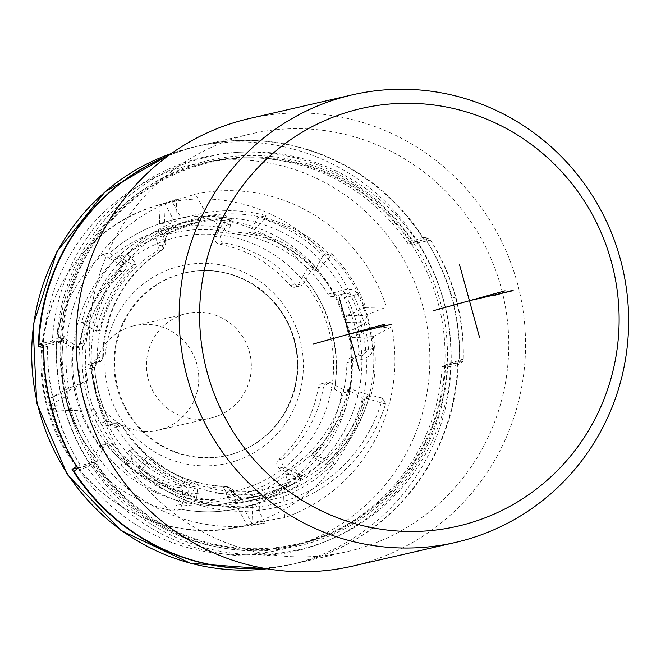 <?xml version="1.0" encoding="UTF-8"?>
<svg xmlns="http://www.w3.org/2000/svg" width="661" height="661" viewBox="0 0 661 661"><rect width="100%" height="100%" fill="white"/><g stroke="black" fill="none" stroke-linecap="round" stroke-linejoin="round"><path stroke-width="0.5" stroke-dasharray="3.31 2.48" d="M118.484 263.508L109.635 258.352A140.347 137.182 -103 0 1 161.631 230.499A140.347 137.182 -103 0 1 220.493 227.582L215.536 236.564A5.106 4.991 77 0 0 219.055 244.116A123.764 120.971 -103 0 1 290.196 285.519A5.106 4.991 77 0 0 298.318 284.742L303.275 275.761A140.347 137.182 -103 0 1 334.532 389.23L325.683 384.082A5.106 4.991 77 0 0 318.321 387.602A123.764 120.971 -103 0 1 278.471 459.808A5.106 4.991 77 0 0 279.314 468.112L288.163 473.259A140.347 137.182 -103 0 1 236.167 501.112A140.347 137.182 -103 0 1 177.305 504.029L182.262 495.048A5.106 4.991 77 0 0 178.734 487.496A123.764 120.971 -103 0 1 107.594 446.101A5.106 4.991 77 0 0 99.472 446.869L94.515 455.85A140.347 137.182 -103 0 1 63.266 342.381L72.115 347.537A5.106 4.991 77 0 0 79.477 344.009A123.764 120.971 -103 0 1 119.327 271.803A5.106 4.991 77 0 0 118.484 263.508L123.739 262.293A5.106 4.991 -103 0 1 124.582 270.597A123.764 120.971 -103 0 0 84.732 342.803A5.106 4.991 -103 0 1 77.37 346.323L73.173 343.885A135.249 132.192 77 0 0 102.381 449.918L104.727 445.663A5.106 4.991 -103 0 1 112.849 444.886A123.764 120.971 -103 0 0 183.989 486.289A5.106 4.991 -103 0 1 187.517 493.841L185.171 498.097A135.249 132.192 77 0 0 288.758 469.343L284.569 466.897A5.106 4.991 -103 0 1 283.726 458.602A123.764 120.971 -103 0 0 323.576 386.396A5.106 4.991 -103 0 1 330.938 382.868L335.135 385.313A135.249 132.192 77 0 0 305.927 279.273L303.581 283.536A5.106 4.991 -103 0 1 295.45 284.304A123.764 120.971 -103 0 0 224.319 242.909A5.106 4.991 -103 0 1 220.791 235.357L223.137 231.102A135.249 132.192 77 0 0 119.55 259.856L123.739 262.293M73.173 343.885C66.125 339.622 63.134 337.176 64.208 336.532L63.919 336.78C56.796 383.322 68.207 424.726 98.134 460.99L90.871 462.84A148.006 144.66 -103 0 0 173.661 511.019L181.097 509.267C200.828 513.019 220.444 512.672 239.968 508.235A148.006 144.66 77 0 0 246.082 506.681A148.006 144.66 77 0 0 302.986 475.482L295.343 477.242A148.006 144.66 -103 0 0 341.712 393.212L349.355 391.452C347.314 391.527 342.572 389.478 335.135 385.313M102.381 449.918C98.522 457.23 97.233 460.948 98.514 461.081A148.006 144.66 77 0 1 64.208 336.532L56.565 338.292A148.006 144.66 -103 0 1 102.934 254.262L110.577 252.502C109.511 253.146 112.502 255.592 119.55 259.856M63.266 342.381L56.565 338.292M213.131 417.471A53.591 52.376 77 0 0 249.668 352.924A53.591 52.376 77 0 0 186.881 313.578A53.591 52.376 77 0 0 184.667 314.14A53.591 52.376 77 0 0 148.13 378.687A53.591 52.376 77 0 0 210.917 418.033A53.591 52.376 77 0 0 213.131 417.471M303.275 275.761L307.406 268.663L315.049 266.904C313.223 267.755 310.183 271.878 305.927 279.273M223.137 231.102C227.392 223.699 230.433 219.576 232.259 218.725L224.616 220.485A148.006 144.66 -103 0 1 307.406 268.663M177.156 220.543L159.656 224.046L158.871 204.968L163.862 203.481A166.225 162.474 77 0 1 164.217 203.381A166.225 162.474 77 0 1 164.572 203.282L172.025 201.308L181.131 218.105L173.513 219.782A148.006 144.66 77 0 0 169.059 220.948A148.006 144.66 77 0 0 164.639 222.245L159.747 224.038L158.962 204.935L176.289 199.457L177.156 220.543A148.006 144.66 77 0 0 126.672 254.353L118.261 256.286L132.993 264.854A131.415 128.449 77 0 0 96.382 331.194L86.17 325.253A142.9 139.678 77 0 0 123.5 460.775L129.217 450.414A131.415 128.449 77 0 0 194.582 488.446L188.856 498.815A142.9 139.678 77 0 0 254.064 499.749A142.9 139.678 77 0 0 259.971 498.254A142.9 139.678 -103 0 0 321.263 462.056L311.05 456.115A131.415 128.449 77 0 0 347.661 389.775L362.385 398.343L370.796 396.41A148.006 144.66 77 0 0 373.432 336.598L391.634 326.79A168.092 164.3 77 0 1 284.577 517.646L283.709 496.56A148.006 144.66 77 0 0 334.185 462.75L325.782 464.683A148.006 144.66 77 0 0 362.385 398.343M181.131 218.105L205.513 212.668L195.466 194.136A168.092 164.3 77 0 1 386.495 307.084L365.83 307.464A148.006 144.66 77 0 0 331.483 253.675L323.072 255.609A148.006 144.66 77 0 0 257.716 217.576L266.119 215.643A148.006 144.66 77 0 0 205.513 212.668M365.83 307.464L346.281 315.751L364.996 315.404L365.417 322.039A166.225 162.474 77 0 1 365.607 322.758L368.499 328.831L391.634 326.79M368.499 328.831L352.007 337.721L349.405 331.5A148.006 144.66 77 0 0 347.025 322.378L346.281 315.751M352.007 337.721L373.432 336.598M283.709 496.56L259.5 502.633L260.285 521.744L252.849 523.785A166.225 162.474 77 0 1 252.494 523.884A166.225 162.474 77 0 1 252.147 523.975L247.222 525.363L265.4 522.967A168.092 164.3 -103 0 1 255.072 524.809A168.092 164.3 -103 0 1 74.371 410.018L95.027 409.638A148.006 144.66 77 0 0 129.382 463.427L120.971 465.361L123.5 460.775A142.9 139.678 77 0 0 188.856 498.815L186.328 503.393A148.006 144.66 -103 0 1 120.971 465.361M238.034 508.598L247.222 525.363L238.034 508.598L243.198 507.474A148.006 144.66 77 0 0 247.66 506.318A148.006 144.66 77 0 0 252.081 505.012L259.5 502.633M238.125 508.573L255.353 504.434L265.4 522.967M129.382 463.427L131.275 459.99A144.181 140.925 -103 0 0 196.631 498.022L194.739 501.459A148.006 144.66 77 0 0 255.353 504.434M194.739 501.459L186.328 503.393M95.027 409.638L54.243 411.266L51.294 405.218A166.225 162.474 77 0 1 51.104 404.499L50.757 397.848L69.223 390.32A168.092 164.3 -103 0 1 176.289 199.457M96.382 331.194L99.538 330.467L93.449 322.659L90.061 320.692A148.006 144.66 77 0 0 87.426 380.505L67.24 388.957L50.732 397.864L67.24 388.957L67.306 395.765A148.006 144.66 77 0 0 69.686 404.879L72.974 410.927L54.243 411.266L74.371 410.018M90.061 320.692L81.658 322.626A148.006 144.66 -103 0 1 118.261 256.286M260.285 521.744L284.577 517.646M334.185 462.75L330.797 460.783A144.181 140.925 -103 0 0 367.409 394.443L370.796 396.41M364.996 315.404L386.495 307.084M331.483 253.675L329.583 257.112A144.181 140.925 -103 0 0 264.226 219.08L266.119 215.643M323.072 255.609L314.826 270.556L317.974 269.837L329.583 257.112M180.519 223.401A142.9 139.678 77 0 0 174.611 224.897A142.9 139.678 77 0 0 77.172 397.013A142.9 139.678 77 0 0 244.603 501.93A142.9 139.678 77 0 0 250.511 500.427A142.9 139.678 77 0 0 347.95 328.319A142.9 139.678 77 0 0 180.519 223.401L189.98 221.22A142.9 139.678 -103 0 0 184.072 222.724A142.9 139.678 77 0 0 122.781 258.914A142.9 139.678 77 0 0 86.17 325.253L81.658 322.626M189.98 221.22A142.9 139.678 -103 0 1 255.179 222.162L257.716 217.576M314.826 270.556A131.415 128.449 77 0 0 249.461 232.523L255.179 222.162A142.9 139.678 77 0 1 320.544 260.194A142.9 139.678 -103 0 1 357.874 395.716A142.9 139.678 77 0 1 321.263 462.056L325.782 464.683M99.1 361.774L88.698 364.393L97.002 362.484A5.106 4.437 -106.3 0 0 97.093 362.459C100.018 360.162 99.819 364.946 103.281 356.808L102.736 356.94A5.106 4.991 -103 0 1 99.1 361.774L97.002 362.484L94.54 367.466L85.071 369.648A140.347 137.182 77 0 0 99.836 423.263L109.305 421.082L113.948 423.982A5.106 4.437 73.7 0 1 119.22 426.766C113.973 428.088 110.065 426.593 107.503 422.28A143.544 140.297 -103 0 1 92.4 367.45C92.4 362.443 94.969 359.105 100.125 357.436L97.167 358.221A127.59 124.706 77 0 1 155.971 251.659A5.106 4.991 77 0 0 158.136 245.975L163.713 244.694L165.085 239.117A5.106 3.751 178 0 1 165.382 240.315A5.106 3.751 178 0 1 162.936 243.612L161.54 250.379A5.106 4.991 77 0 0 163.713 244.694M105.636 425.899L116.039 423.271L105.636 425.899A5.106 4.991 -103 0 1 99.836 423.263M241.827 498.204L232.366 500.377A140.347 137.182 77 0 0 253.485 497.262L262.954 495.089A140.347 137.182 77 0 1 241.827 498.204L235.49 494.717L231.383 490.396L225.814 491.677A5.106 4.991 77 0 0 221.047 487.917A127.59 124.706 77 0 1 116.063 426.824A5.106 4.991 77 0 0 110.47 424.552M225.814 491.677L227.177 496.626A5.106 4.991 -103 0 0 232.366 500.377M253.485 497.262A140.347 137.182 77 0 0 284.742 485.843L294.211 483.662L295.574 478.035A5.106 3.693 -28.6 0 1 299.103 473.226L293.641 468.029A5.106 4.991 77 0 0 291.476 473.714L295.574 478.035L287.262 479.952A5.106 4.991 -103 0 1 284.742 485.843M287.262 479.952L285.899 474.995L291.476 473.714M350.512 357.923L363.657 354.668A5.106 2.999 75 0 0 361.914 359.402C369.317 357.213 372.854 353.652 372.531 348.719L358.973 351.322A140.347 137.182 77 0 0 344.207 297.714L353.676 295.533A140.347 137.182 77 0 1 368.441 349.148L363.657 354.668L350.512 357.923A5.106 4.991 77 0 0 346.876 362.749A127.59 124.706 -103 0 1 288.072 469.31A5.106 4.991 77 0 0 285.899 474.995M358.973 351.322A5.106 4.991 -103 0 1 355.345 356.576M338.407 295.079L346.719 293.162L338.407 295.079A5.106 4.991 -103 0 1 344.207 297.714M218.229 229.293L216.866 224.343L225.17 222.435A5.106 3.751 -2 0 0 230.672 224.806C229.846 218.122 226.921 214.858 221.881 215.015A5.106 1.066 -93.8 0 1 221.146 218.419L211.677 220.592A140.347 137.182 77 0 0 190.55 223.707L200.019 221.534A140.347 137.182 77 0 1 221.146 218.419L225.17 222.435L223.798 228.012L218.229 229.293A5.106 4.991 77 0 0 222.997 233.06A127.59 124.706 -103 0 1 327.98 294.153A5.106 4.991 77 0 0 333.574 296.417M211.677 220.592A5.106 4.991 -103 0 1 216.866 224.343M190.55 223.707A140.347 137.182 77 0 0 159.301 235.134L168.77 232.953L165.085 239.117L156.773 241.025A5.106 4.991 -103 0 1 159.301 235.134M156.773 241.025L158.136 245.975M93.532 363.054A5.106 4.991 77 0 0 97.167 358.221M85.071 369.648A5.106 4.991 -103 0 1 88.698 364.393M347.661 389.775L350.817 389.048A131.415 128.449 -103 0 1 314.206 455.388L330.797 460.783M311.05 456.115L314.206 455.388M367.409 394.443L350.817 389.048M264.226 219.08L252.618 231.796A131.415 128.449 -103 0 1 317.974 269.837M249.461 232.523L252.618 231.796M132.993 264.854L136.141 264.127L130.06 256.319L126.672 254.353M99.538 330.467A131.415 128.449 -103 0 1 136.141 264.127M87.426 380.505L69.223 390.32M93.449 322.659A144.181 140.925 -103 0 1 130.06 256.319M158.871 204.968L154.327 206.414A165.87 162.127 -103 0 1 160.111 204.687A165.87 162.127 -103 0 1 166.96 202.952A165.87 162.127 -103 0 1 361.303 324.733A165.87 162.127 -103 0 1 248.197 524.504A165.87 162.127 -103 0 1 241.339 526.247A165.87 162.127 -103 0 1 228.466 528.651A165.87 162.127 -103 0 1 46.154 400.946A165.87 162.127 -103 0 1 154.327 206.414M172.025 201.308L195.466 194.136M220.493 227.582L224.616 220.485M288.163 473.259L295.343 477.242M334.532 389.23L341.712 393.212M288.758 469.343C296.202 473.507 300.945 475.556 302.986 475.482M241.587 507.855L239.968 508.235A148.006 144.66 77 0 1 181.304 509.259C180.015 509.127 181.304 505.401 185.171 498.097M177.305 504.029L173.661 511.019M109.635 258.352L102.934 254.262M94.515 455.85L90.871 462.84M232.259 218.725A148.006 144.66 77 0 0 173.595 219.758C149.791 225.335 128.721 236.283 110.37 252.601L110.577 252.502A148.006 144.66 77 0 1 167.481 221.311A148.006 144.66 77 0 1 173.595 219.758L175.223 219.378M129.217 450.414L132.374 449.687L131.275 459.99M194.582 488.446L197.73 487.727A131.415 128.449 -103 0 1 132.374 449.687M196.631 498.022L197.73 487.727M171.695 238.646A130.143 127.201 77 0 0 83.683 398.137A130.143 127.201 77 0 0 240.811 489.578A130.143 127.201 77 0 0 328.831 330.087A130.143 127.201 77 0 0 171.695 238.646M231.127 454.396A93.647 91.532 77 0 0 241.381 450.868A93.647 91.532 77 0 0 295.459 343.588A93.647 91.532 77 0 0 199.944 270.737A93.647 91.532 77 0 0 181.387 273.836A93.647 91.532 77 0 0 118.055 388.594A93.647 91.532 77 0 0 231.127 454.396M230.672 224.806L228.566 231.78A127.59 124.706 -103 0 1 333.549 292.873L342.819 290.063C350.313 288.221 355.188 289.501 357.427 293.889L353.676 295.533L346.719 293.162M92.4 367.45L94.647 367.425C96.076 386.28 101.001 404.168 109.429 421.082L109.305 421.082A140.347 137.182 77 0 1 94.54 367.466L97.084 362.459A5.106 4.437 -106.3 0 0 100.125 357.436M231.383 490.396A5.106 4.991 -103 0 0 226.616 486.636A127.59 124.706 -103 0 1 121.632 425.544L122.194 425.469C147.229 464.121 182.13 484.496 226.897 486.603L221.047 487.917M116.063 426.824L121.632 425.544L119.22 426.766M168.828 232.936A5.106 1.049 -117.2 0 0 168.315 229.879C164.242 232.251 162.449 236.828 162.936 243.612M227.177 496.626L235.49 494.717A5.106 3.693 151.4 0 0 235.151 493.577A5.106 3.693 151.4 0 0 231.358 492.024C234.44 498.196 238.332 501.236 243.041 501.154A143.544 140.297 -103 0 0 270.58 496.469A143.544 140.297 -103 0 0 296.607 486.289C301.011 483.835 301.837 479.481 299.103 473.226M231.358 492.024L226.897 486.603C232.639 489.165 235.399 491.495 235.167 493.61C234.498 493.883 240.315 499.567 241.868 498.196A5.106 1.066 86.2 0 1 243.041 501.154M361.914 359.402L346.876 362.749M338.622 295.021L346.686 293.17A5.106 2.999 -105 0 1 342.819 290.063M263.499 568.187A214.354 209.512 77 0 0 296.045 563.412A214.354 209.512 77 0 0 304.903 561.164A214.354 209.512 77 0 0 457.668 362.311L442.093 366.847L445.588 364.806L463.27 359.039L457.668 362.311M423.883 239.679L430.509 240.092L412.381 244.264L408.258 244.016L423.883 239.679A214.354 209.512 77 0 0 199.919 145.618A214.354 209.512 77 0 0 191.062 147.866A214.354 209.512 77 0 0 168.563 155.542M408.258 244.016A196.491 192.054 77 0 0 206.05 162.54A196.491 192.054 77 0 0 58.118 341.208L61.49 341.663L43.824 347.43M43.866 345.166L58.118 341.208M412.381 244.264A196.491 192.054 77 0 0 209.487 161.747A196.491 192.054 77 0 0 61.49 341.663M430.509 240.092A214.354 209.512 -103 0 1 463.27 359.039M76.593 466.377L94.697 462.213L91.953 464.039A196.491 192.054 77 0 0 294.162 545.515A196.491 192.054 77 0 0 442.093 366.847M91.953 464.039L77.527 467.897M94.697 462.213A196.491 192.054 77 0 0 297.599 544.722A196.491 192.054 77 0 0 445.588 364.806M201.572 164.556A195.714 191.293 77 0 0 69.207 404.408A195.714 191.293 77 0 0 305.514 541.913A195.714 191.293 77 0 0 437.871 302.069A195.714 191.293 77 0 0 201.572 164.556M201.241 162.366A197.928 193.458 77 0 0 67.389 404.92A197.928 193.458 77 0 0 306.357 543.986A197.928 193.458 77 0 0 440.218 301.424A197.928 193.458 77 0 0 201.241 162.366M450.86 364.682A201.597 197.044 -103 0 1 329.426 539.921A201.597 197.044 -103 0 1 61.779 397.352A201.597 197.044 -103 0 1 240.216 152.154A201.597 197.044 -103 0 1 416.975 241.678A201.597 197.044 -103 0 1 450.86 364.682M263.119 568.121A214.354 209.512 77 0 0 296.607 563.279A214.354 209.512 77 0 0 305.465 561.032A214.354 209.512 77 0 0 458.156 364.723L463.212 361.352C463.964 339.556 461.518 318.139 455.883 297.086C449.943 276.108 441.069 256.46 429.278 238.134L416.719 241.662A201.638 197.085 -103 0 1 450.637 364.798L447.596 367.086A202.241 197.672 -103 0 1 325.848 541.4A202.241 197.672 -103 0 1 87.12 467.153L74.007 471.359M416.719 241.662L412.861 240.951L423.081 237.415A214.354 209.512 77 0 0 200.49 145.486A214.354 209.512 77 0 0 191.624 147.734A214.354 209.512 77 0 0 168.249 155.773M77.8 468.335L90.392 464.848A201.638 197.085 -103 0 1 56.449 341.621L52.376 341.018A202.241 197.672 -103 0 1 236.357 152.385A202.241 197.672 -103 0 1 412.861 240.951M90.392 464.848L87.12 467.153M458.156 364.723L447.596 367.086M79.791 464.427C57.862 428.543 47.121 389.552 47.567 347.446C47.377 367.987 50.096 388.23 55.714 408.168C61.093 428.163 69.124 446.919 79.791 464.427L80.642 467.55M56.449 341.621L46.7 344.331L47.567 347.446M38.941 344.042L52.376 341.018M43.866 345.116L46.7 344.331M423.081 237.415L429.278 238.134M242.075 136.125A214.354 209.512 -103 0 1 250.94 133.877A214.354 209.512 -103 0 1 502.079 291.253A214.354 209.512 -103 0 1 355.915 549.423A214.354 209.512 77 0 1 347.058 551.671A214.354 209.512 77 0 1 95.919 394.295A214.354 209.512 77 0 1 242.075 136.125M352.313 566.171A229.664 224.476 77 0 0 361.807 563.767A229.664 224.476 77 0 0 517.125 282.313A229.664 224.476 77 0 0 249.329 118.542M52.112 409.176L55.714 408.168M426.444 238.918L427.312 242.033C449.207 277.934 459.949 316.925 459.535 359.014L460.378 362.137L450.637 364.798M463.212 361.352L460.378 362.137M455.883 297.086L452.281 298.086C457.61 318.098 460.031 338.407 459.535 359.014M427.312 242.033C438.293 259.476 446.613 278.165 452.281 298.086M132.101 326.237A53.591 52.376 -103 0 1 134.315 325.675A53.591 52.376 -103 0 1 197.102 365.021A53.591 52.376 -103 0 1 160.565 429.559A53.591 52.376 -103 0 1 158.343 430.121A53.591 52.376 -103 0 1 95.564 390.783A53.591 52.376 -103 0 1 132.101 326.237M147.031 456.9L151.419 457.222A135.183 132.126 77 0 0 365.046 397.922L369.805 395.055L382.463 398.129L385.619 403.805A155.269 151.766 -103 0 1 205.331 506.731A155.269 151.766 -103 0 1 140.429 471.871L138.703 468.31L139.578 465.551L147.031 456.9A138.488 135.356 77 0 0 369.805 395.055M382.463 398.129L381.232 402.88L365.046 397.922M151.419 457.222L141.917 469.31L139.578 465.551M140.429 471.871A5.106 0.628 132.1 0 1 140.38 471.847A5.106 0.628 132.1 0 1 141.917 469.31A151.551 148.13 -103 0 0 381.232 402.88A5.106 0.545 -163 0 0 385.619 403.805M72.115 347.537L77.37 346.323M79.477 344.009L84.732 342.803M231.077 462.353A101.397 99.109 77 0 0 299.656 338.085A101.397 99.109 77 0 0 177.231 266.846A101.397 99.109 77 0 0 108.652 391.105A101.397 99.109 77 0 0 231.077 462.353M119.327 271.803L124.582 270.597M298.318 284.742L303.581 283.536M349.355 391.452A148.006 144.66 77 0 0 315.049 266.904M252.081 505.012L252.849 523.785M252.147 523.975L243.198 507.474M365.607 322.758L349.405 331.5M347.025 322.378L365.417 322.039M51.104 404.499L67.306 395.765M69.686 404.879L51.294 405.218M164.572 203.282L173.513 219.782M164.639 222.245L163.862 203.481M325.683 384.082L330.938 382.868M318.321 387.602L323.576 386.396M278.471 459.808L283.726 458.602M279.314 468.112L284.569 466.897M182.262 495.048L187.517 493.841M99.472 446.869L104.727 445.663M107.594 446.101L112.849 444.886M178.734 487.496L183.989 486.289M215.536 236.564L220.791 235.357M219.055 244.116L224.319 242.909M290.196 285.519L295.45 284.304M230.565 454.628A93.746 91.631 77 0 0 240.844 451.091A93.746 91.631 77 0 0 294.971 343.703A93.746 91.631 77 0 0 199.358 270.77A93.746 91.631 77 0 0 180.784 273.869A93.746 91.631 77 0 0 117.377 388.759A93.746 91.631 77 0 0 230.565 454.628M102.736 356.94A127.59 124.706 -103 0 1 161.54 250.379L155.971 251.659M103.281 356.808C104.983 310.687 124.524 275.166 161.887 250.238C165.176 246.776 166.341 243.455 165.382 240.274C164.622 240.05 167.283 231.994 168.819 232.936L200.019 221.534A140.347 137.182 77 0 0 168.77 232.953M223.798 228.012A5.106 4.991 -103 0 0 228.566 231.78L222.997 233.06M327.98 294.153L333.549 292.873A5.106 4.991 77 0 0 339.143 295.137M288.072 469.31L293.641 468.029A127.59 124.706 -103 0 0 352.445 361.468A5.106 4.991 -103 0 1 356.081 356.643M241.868 498.196L262.954 495.089A140.347 137.182 77 0 0 294.211 483.662A5.106 1.049 62.8 0 1 296.607 486.289M121.632 425.544A5.106 4.991 77 0 0 116.039 423.271M105.421 425.948L113.832 424.015L109.429 421.082L107.503 422.28M168.315 229.879A143.544 140.297 -103 0 1 194.342 219.7A143.544 140.297 -103 0 1 221.881 215.015M270.87 497.262A144.379 141.124 -103 0 1 96.547 395.815A144.379 141.124 -103 0 1 194.185 218.874A144.379 141.124 -103 0 1 368.516 320.321A144.379 141.124 -103 0 1 270.87 497.262M357.427 293.889A143.544 140.297 -103 0 1 372.531 348.719M288.981 547.614A197.565 193.103 77 0 0 422.586 305.498A197.565 193.103 77 0 0 184.055 166.688A197.565 193.103 77 0 0 50.443 408.804A197.565 193.103 77 0 0 288.981 547.614M266.961 568.791A214.354 209.512 77 0 0 289.518 564.915A214.354 209.512 77 0 0 298.375 562.668A214.354 209.512 77 0 0 444.539 304.498A214.354 209.512 77 0 0 193.392 147.122A214.354 209.512 77 0 0 184.535 149.369A214.354 209.512 77 0 0 171.414 153.492M75.693 348.083L80.956 346.876M244.603 501.93L254.064 499.749M228.466 528.651L255.072 524.809M241.339 526.247C155.368 548.481 60.093 485.43 44.626 396.583C26.101 314.454 79.692 225.013 160.061 204.703L166.96 202.952M322.097 383.529L327.352 382.322M102.686 444.432L107.941 443.225M295.112 287.18L300.367 285.973M199.944 270.737L199.358 270.77C242.992 267.209 286.263 300.466 295.07 344.678C305.39 387.85 281.008 435.434 240.844 451.091L241.381 450.868M333.359 296.475L346.686 293.17M110.684 424.502L116.253 423.222C115.311 421.966 117.286 422.718 122.194 425.469M199.919 145.618L184.485 149.378L171.43 153.476M266.986 568.791L296.045 563.412M206.05 162.54L209.487 161.747M294.162 545.515L297.599 544.722M240.216 152.154L236.357 152.385M329.426 539.921L325.848 541.4M200.49 145.486L250.94 133.877M296.607 563.279L347.058 551.671M134.315 325.675L186.881 313.578M158.343 430.121L210.917 418.033M138.703 468.31A5.106 5.106 0 0 0 140.38 471.847C159.301 488.834 180.949 500.46 205.331 506.731"/><path stroke-width="0.99" d="M77.527 467.897L72.074 469.351A214.354 209.512 77 0 0 263.499 568.187M72.074 469.351L76.577 466.377A214.354 209.512 -103 0 1 43.816 347.43L38.297 346.711L43.866 345.166M168.563 155.542A214.354 209.512 77 0 0 38.297 346.711M168.249 155.773A214.354 209.512 77 0 0 38.941 344.042L43.866 345.116C43.419 366.838 46.163 388.197 52.112 409.176C57.747 430.22 66.307 449.943 77.8 468.335L74.007 471.359A214.354 209.512 77 0 0 263.119 568.121M352.404 94.829L249.329 118.542A229.664 224.476 77 0 0 239.836 120.946A229.664 224.476 77 0 0 84.509 402.4A229.664 224.476 77 0 0 352.313 566.171L455.396 542.458A229.664 224.476 77 0 0 464.89 540.054A229.664 224.476 77 0 0 620.208 258.6A229.664 224.476 77 0 0 352.404 94.829A229.664 224.476 77 0 0 342.91 97.233A229.664 224.476 77 0 0 187.592 378.687A229.664 224.476 77 0 0 455.396 542.458M352.437 110.734A214.354 209.512 77 0 0 207.471 373.424A214.354 209.512 77 0 0 466.286 524.033A214.354 209.512 77 0 0 611.251 261.343A214.354 209.512 77 0 0 352.437 110.734M339.233 297.607L359.32 370.524M313.653 343.951L384.9 324.179M459.403 264.243L479.489 337.168M505.07 290.815L433.823 310.596M469.45 300.705L511.49 291.03M349.272 334.061L391.32 324.394M513.217 290.179L493.99 295.517M365.938 330.69L385.165 325.352M171.414 153.492A214.354 209.512 77 0 0 37.272 402.987A214.354 209.512 77 0 0 266.961 568.791M171.43 153.476L105.124 191.748L56.887 251.717L33.05 325.419L36.71 403.119L67.372 474.606L121.021 530.486L190.616 563.346L266.986 568.791"/></g></svg>
